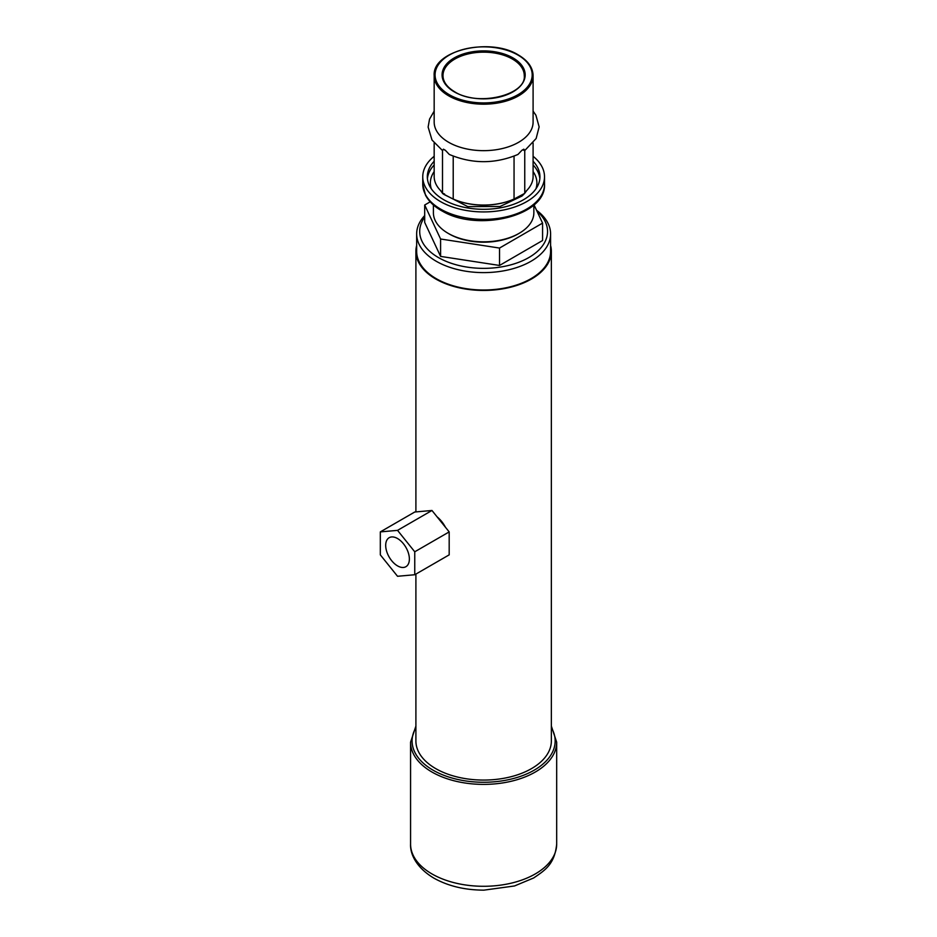 <?xml version="1.0" encoding="UTF-8"?>
<svg xmlns="http://www.w3.org/2000/svg" width="937" height="937" viewBox="0 0 937 937"><rect width="100%" height="100%" fill="white"/><g stroke="black" fill="none" stroke-linecap="round" stroke-linejoin="round"><path stroke-width="1.41" d="M397.534 538.529A16.737 9.663 -120 0 0 389.16 537.709A16.737 9.663 -120 0 0 386.594 551.12A16.737 9.663 -120 0 0 397.534 565.878A16.737 9.663 -120 0 0 405.908 566.698A16.737 9.663 -120 0 0 408.473 553.287A16.737 9.663 -120 0 0 397.534 538.529M445.426 527.215A21.305 12.298 -120 0 0 437.099 516.861M448.659 233.641A48.701 28.122 0 0 0 449.186 233.945A48.701 28.122 0 0 0 518.594 233.641M424.695 217.161A63.927 36.906 0 0 0 438.434 257.558A63.927 36.906 0 0 0 524.064 260.041A63.927 36.906 0 0 0 536.948 211.106M536.55 210.251A66.972 38.663 180 0 1 550.593 233.945A66.972 38.663 180 0 1 509.259 269.669A66.972 38.663 180 0 1 436.279 261.282A66.972 38.663 180 0 1 416.66 233.945A66.972 38.663 180 0 1 424.695 215.58M416.66 233.945L416.66 251.339A66.972 38.663 0 0 0 436.279 278.687A66.972 38.663 0 0 0 509.259 287.062A66.972 38.663 0 0 0 550.593 251.339L550.593 233.945M416.66 245.494A67.733 39.108 0 0 0 415.899 251.339A67.733 39.108 0 0 0 435.74 278.992A67.733 39.108 0 0 0 509.552 287.472A67.733 39.108 0 0 0 551.354 251.339A67.733 39.108 0 0 0 550.593 245.494M415.899 574.076L415.899 740.968A67.733 39.108 0 0 0 435.74 768.621A67.733 39.108 0 0 0 509.552 777.089A67.733 39.108 0 0 0 551.354 740.968L551.354 251.339M430.188 201.83L424.695 205.016L440.589 239.005L499.526 248.059L542.57 223.111L534.02 204.828M424.695 205.016L424.695 222.409L440.589 256.398L499.526 265.452L542.57 240.516L542.57 223.111M440.589 239.005L440.589 256.398M499.526 248.059L499.526 265.452M431.969 510.478L414.751 512.012L380.317 531.9L380.317 554.856L397.534 576.278L414.751 574.744L449.186 554.856L449.186 531.9L431.969 510.478L397.534 530.365L380.317 531.9M414.751 574.744L414.751 551.788L449.186 531.9M414.751 551.788L397.534 530.365M433.409 204.969L433.409 212.816A50.223 29 0 0 0 474.099 241.289A50.223 29 0 0 0 533.856 212.816L533.856 204.969M434.171 161.246A56.314 32.514 0 0 0 427.319 176.777A56.314 32.514 0 0 0 445.38 200.647A56.314 32.514 0 0 0 506.179 206.573A56.314 32.514 0 0 0 539.946 176.777A56.314 32.514 0 0 0 533.094 161.246M434.171 156.292A60.882 35.149 0 0 0 422.751 176.777A60.882 35.149 0 0 0 442.276 202.579A60.882 35.149 0 0 0 508.006 208.986A60.882 35.149 0 0 0 544.514 176.777A60.882 35.149 0 0 0 533.094 156.292M533.094 111.116L535.917 115.239L539.138 126.87L536.14 138.5L524.755 150.552L524.755 193.35L514.483 198.831A49.087 28.344 180 0 1 452.782 198.831L444.29 194.638C441.854 193.057 441.971 192.858 444.63 194.064M524.755 192.378A49.462 28.555 0 0 0 533.094 176.507L533.094 143.033M516.556 197.859L514.05 199.019A49.462 28.555 0 0 1 453.215 199.019L450.709 197.859M522.975 149.768C525.036 151.068 525.317 150.869 523.818 149.17A6.09 3.514 180 0 1 521.909 150.283L517.962 154.453C495.076 164.069 472.189 164.069 449.303 154.453L445.356 150.283A55.506 32.045 180 0 1 444.384 149.733A55.506 32.045 180 0 1 443.435 149.17L442.498 150.552L442.498 193.35M533.094 75.628L533.094 122.103A49.462 28.555 180 0 1 502.56 148.491A49.462 28.555 180 0 1 448.659 142.295A49.462 28.555 180 0 1 434.171 122.103L434.171 75.628A49.462 28.555 180 0 0 448.659 95.82A49.462 28.555 180 0 0 502.56 102.016A49.462 28.555 180 0 0 533.094 75.628C532.848 67.523 527.953 60.659 518.419 55.014C490.098 36.918 432.109 50.575 434.171 75.628M523.818 149.17A55.506 32.045 180 0 1 521.909 150.283M485.694 98.678A40.642 23.46 0 0 0 481.571 98.678M434.171 143.033L434.171 176.507A49.462 28.555 0 0 0 442.498 192.378M453.215 156.174L453.215 199.019M514.05 156.174L514.05 199.019M445.356 150.283A6.09 3.514 180 0 1 443.435 149.17M551.354 726.093L556.683 742.209A73.051 42.177 180 0 1 511.59 781.177A73.051 42.177 180 0 1 431.969 772.041A73.051 42.177 180 0 1 410.57 742.209L410.57 844.108A73.051 42.177 0 0 0 431.969 873.94A73.051 42.177 0 0 0 511.59 883.076A73.051 42.177 0 0 0 556.683 844.108C554.634 864.277 545.1 870.215 533.633 877.981L514.495 885.969L483.902 890.15C464.787 890.08 448.109 886.074 433.866 878.121C415.7 867.299 410.066 853.431 410.57 844.108M415.899 727.674A71.528 41.298 0 0 0 433.046 770.167A71.528 41.298 0 0 0 521.417 776.035A71.528 41.298 0 0 0 551.354 727.674M434.171 164.971A56.314 32.514 0 0 0 427.413 178.651M434.171 171.576A53.268 30.757 0 0 0 431.325 188.841M442.276 210.029A60.882 35.149 0 0 0 508.006 216.447A60.882 35.149 0 0 0 544.514 184.238C546.376 215.815 478.362 232.118 442.908 211.434C434.78 207.077 428.982 201.689 425.539 195.247L422.751 184.238A60.882 35.149 0 0 0 442.276 210.029M535.929 188.841A53.268 30.757 0 0 0 533.094 171.576M539.853 178.651A56.314 32.514 0 0 0 533.094 164.971M449.303 94.707A48.548 28.028 0 0 0 517.962 94.707A48.548 28.028 0 0 0 517.962 55.06A48.548 28.028 0 0 0 449.303 55.06A48.548 28.028 0 0 0 449.303 94.707M513.007 57.918A41.556 23.987 180 0 1 513.007 91.838A41.556 23.987 180 0 1 454.246 91.838A41.556 23.987 180 0 1 454.246 57.918A41.556 23.987 180 0 1 513.007 57.918M524.263 75.628A40.642 23.46 0 0 0 512.363 59.031A40.642 23.46 0 0 0 468.078 53.948A40.642 23.46 0 0 0 442.99 75.628C443.084 81.777 446.996 87.164 454.703 91.803C478.057 106.97 526.524 94.953 524.263 75.628M556.683 742.209L556.683 844.108M415.899 251.339L415.899 511.918M415.899 726.093L410.57 742.209M544.514 184.238L544.514 176.777M422.751 184.238L422.751 176.777M526.863 190.375L524.755 193.233M524.181 193.889L522.003 196.032L500.065 206.491L467.797 206.632L443.084 193.889M442.498 193.233L440.39 190.375M434.171 111.116L429.544 119.128L428.127 127.045L432.004 140.011L442.498 150.552"/></g></svg>
